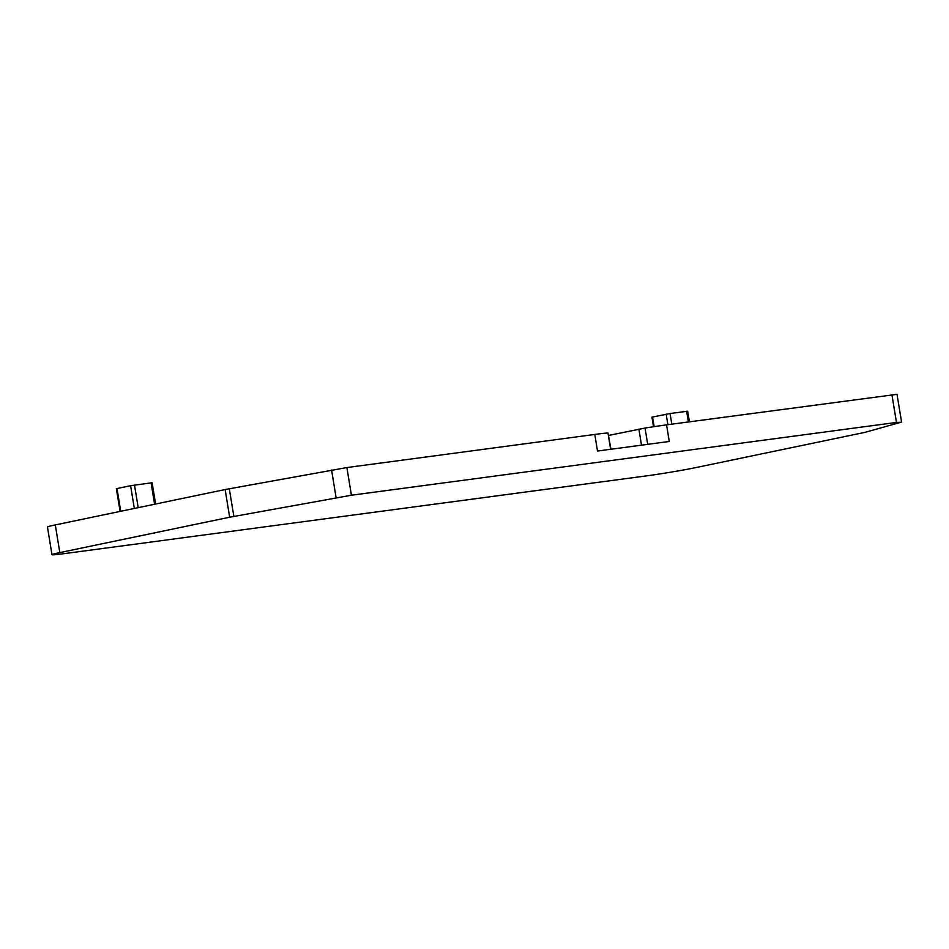 <?xml version="1.0" encoding="UTF-8"?>
<svg xmlns="http://www.w3.org/2000/svg" width="949" height="949" viewBox="0 0 949 949"><rect width="100%" height="100%" fill="white"/><g stroke="black" fill="none" stroke-linecap="round" stroke-linejoin="round"><path stroke-width="1.42" d="M689.413 421.807L687.681 411.214L670.065 413.527L651.939 417.169L653.505 426.73M610.966 449.257L607.965 432.993A42.088 1.507 170.7 0 0 594.786 434.452L346.895 467.56L225.127 489.542L229.658 517.217L351.427 495.224L896.473 422.435L900.957 422.246L864.836 432.388L695 467.762A35.077 1.246 170.7 0 1 646.281 475.9L64.662 553.575A35.077 1.246 170.7 0 1 51.981 554.679A35.077 1.246 170.7 0 1 59.823 552.591L229.658 517.217M608.7 435.425L645.035 428.046L647.704 444.346M901.55 421.997L897.019 394.321L666.554 424.867A42.088 1.507 170.7 0 0 645.035 428.046M225.127 489.542L55.291 524.916A35.077 1.246 170.7 0 0 47.45 527.003L51.981 554.679M666.554 424.867L669.27 441.463L597.502 451.048L594.786 434.452M155.6 504.026L152.113 482.744L130.594 485.698L116.371 488.699L120.096 511.416M686.661 411.308L688.405 421.949M670.065 413.527L671.797 424.167M666.162 414.167L667.882 424.689M652.568 417.002L654.146 426.635M891.941 394.76L896.473 422.435M346.895 467.56L351.427 495.224M331.581 470.004L336.112 497.679M229.302 488.735L233.834 516.41M55.291 524.916L59.823 552.591M117 488.533L120.725 511.286M130.594 485.698L134.319 508.45M134.497 485.046L138.198 507.644M151.093 482.827L154.604 504.227M641.5 445.176L638.879 429.15M607.965 432.993L610.634 449.304"/></g></svg>
